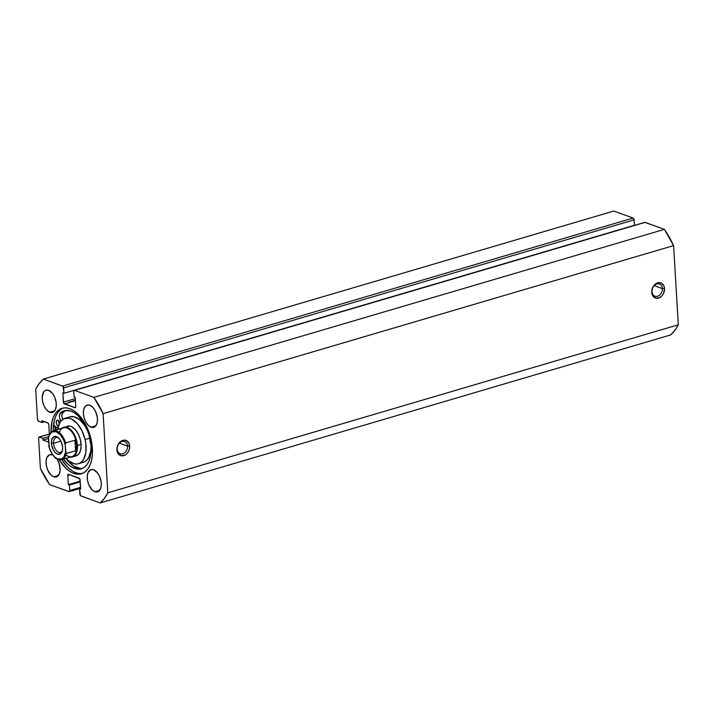 <?xml version="1.0" encoding="UTF-8"?>
<svg xmlns="http://www.w3.org/2000/svg" width="714" height="714" viewBox="0 0 714 714"><rect width="100%" height="100%" fill="white"/><g stroke="black" fill="none" stroke-linecap="round" stroke-linejoin="round"><path stroke-width="1.07" d="M117.194 449.151A6.497 4.98 109.9 0 0 122.719 453.792A6.497 4.98 109.9 0 0 127.52 446.107L129.68 446.089A8.05 6.158 -70.1 0 1 123.745 455.594A8.05 6.158 -70.1 0 1 116.9 449.856L117.194 449.151A6.497 4.98 -70.1 0 1 124.566 441.52A6.497 4.98 -70.1 0 1 127.52 446.107A6.497 4.98 -70.1 0 1 120.139 453.747A6.497 4.98 -70.1 0 1 117.194 449.151L117.105 451.302L118.229 453.774L121.264 455.737L124.986 455.086L127.217 453.265L128.859 450.641L129.653 447.616L129.02 443.314L126.467 440.583L124.093 440.127L121.603 440.859L119.363 442.68L117.721 445.304L116.9 449.856A8.05 6.158 -70.1 0 1 122.835 440.351A8.05 6.158 -70.1 0 1 129.68 446.089L127.52 446.107L119.363 443.153L127.52 446.107A6.497 4.98 109.9 0 0 121.987 441.475A6.497 4.98 109.9 0 0 117.194 449.151M652.016 291.624A6.497 4.98 109.9 0 0 657.549 296.265A6.497 4.98 109.9 0 0 662.351 288.59L664.511 288.563A8.05 6.158 -70.1 0 1 658.576 298.068A8.05 6.158 -70.1 0 1 651.73 292.329L652.016 291.624A6.497 4.98 -70.1 0 1 659.397 283.993A6.497 4.98 -70.1 0 1 662.351 288.59A6.497 4.98 -70.1 0 1 654.97 296.221A6.497 4.98 -70.1 0 1 652.016 291.624L651.936 293.784L653.06 296.248L656.095 298.211L659.816 297.559L662.048 295.739L663.69 293.115L664.511 288.563L663.85 285.787L661.298 283.056L658.924 282.601L656.425 283.333L654.194 285.154L652.551 287.778L651.73 292.329A8.05 6.158 -70.1 0 1 657.665 282.824A8.05 6.158 -70.1 0 1 664.511 288.563L662.351 288.59L654.194 285.636L662.351 288.59A6.497 4.98 109.9 0 0 656.818 283.949A6.497 4.98 109.9 0 0 652.016 291.624M73.676 473.346A34.129 19.135 73.6 0 1 59.182 459.727L65.634 468.018L69.615 471.267L73.676 473.346L75.889 472.695L73.676 473.346L77.665 474.176L81.432 473.739L84.823 472.052L87.715 469.16L89.991 465.189L91.562 460.298L92.383 454.657L91.633 442.037L87.858 429.266L85.002 423.438L77.88 414.004L73.899 410.764L69.838 408.685A34.129 19.135 73.6 0 1 91.633 442.073A34.129 19.135 73.6 0 1 81.396 473.757A34.129 19.135 73.6 0 1 73.676 473.346M51.051 432.095A34.129 19.135 73.6 0 1 62.118 408.274A34.129 19.135 73.6 0 1 69.838 408.685L65.849 407.846L62.082 408.283L58.691 409.979L55.799 412.862L53.523 416.833L51.952 421.733L51.051 432.095M63.243 408.006A34.129 19.135 -106.4 0 0 53.247 430.81A15.012 8.416 73.6 0 1 65.608 442.966L74.952 440.208L76.782 445.5A15.012 8.416 73.6 0 1 65.884 454.872M59.307 432.55A15.012 8.416 73.6 0 1 69.106 429.23A15.012 8.416 73.6 0 1 76.782 445.5L77.433 445.491A15.476 8.675 -106.4 0 0 71.507 430.533A15.476 8.675 -106.4 0 0 61.806 428.293A15.476 8.675 73.6 0 1 63.698 427.249A15.476 8.675 73.6 0 1 77.433 445.491L81.119 444.403L77.433 445.491A15.476 8.675 73.6 0 1 72.444 456.951A15.476 8.675 73.6 0 1 70.284 457.094A15.476 8.675 -106.4 0 0 77.433 445.491L76.782 445.5L75.577 450.82L66.241 453.568A15.012 8.416 73.6 0 1 61.734 459.62A34.129 19.135 -106.4 0 0 75.889 472.695A34.129 19.135 -106.4 0 0 82.494 473.364M55.103 426.312A35.602 19.956 -106.4 0 0 55.076 430.274L55.103 426.312M55.951 430.015A34.129 19.135 73.6 0 1 55.995 426.954L55.951 430.015M54.817 397.546A11.611 6.506 -106.4 0 0 55.96 401.429M49.9 412.29A11.611 6.506 73.6 0 1 42.483 400.938A11.611 6.506 73.6 0 1 45.964 390.156A11.611 6.506 73.6 0 1 48.588 390.299L52.604 393.566L54.719 397.305L56.004 401.643L56.254 405.936L55.442 409.524L52.533 412.433L48.516 411.585L45.883 409.024L43.768 405.293L42.483 400.947L42.233 396.654L43.813 391.718L45.955 390.165L48.588 390.299A11.611 6.506 73.6 0 1 56.004 401.652A11.611 6.506 73.6 0 1 52.524 412.433A11.611 6.506 73.6 0 1 49.9 412.29L54.657 410.889L49.9 412.29M58.655 462.056A11.611 6.506 -106.4 0 0 59.797 465.939M53.728 476.809A11.611 6.506 73.6 0 1 46.312 465.448A11.611 6.506 73.6 0 1 49.793 454.675A11.611 6.506 73.6 0 1 52.425 454.809L52.631 454.889A11.611 6.506 73.6 0 0 52.425 454.809L49.784 454.675L46.874 457.585L46.062 461.173L46.321 465.457L47.597 469.803L50.989 474.997L53.728 476.809L58.486 475.399L53.728 476.809L56.37 476.943A11.611 6.506 73.6 0 1 53.728 476.809M96.015 412.469A11.611 6.506 -106.4 0 0 97.158 416.351M91.089 427.213A11.611 6.506 73.6 0 1 83.681 415.86A11.611 6.506 73.6 0 1 87.162 405.079A11.611 6.506 73.6 0 1 89.785 405.222L92.525 407.034L94.944 410.238L96.676 414.361L97.461 418.761L97.175 422.777L95.863 425.794L91.089 427.213L88.358 425.401L85.939 422.197L84.198 418.074L83.413 413.674L83.699 409.657L85.011 406.641L87.153 405.088L89.785 405.222A11.611 6.506 73.6 0 1 97.202 416.574A11.611 6.506 73.6 0 1 93.721 427.356A11.611 6.506 73.6 0 1 91.089 427.213L95.855 425.812L93.73 427.347L91.089 427.213M99.844 476.979A11.611 6.506 -106.4 0 0 100.995 480.861M94.926 491.723A11.611 6.506 73.6 0 1 87.51 480.37A11.611 6.506 73.6 0 1 90.99 469.598A11.611 6.506 73.6 0 1 93.614 469.732L97.631 472.998L99.746 476.738L101.031 481.075L101.29 485.368L100.478 488.956L97.559 491.866L94.926 491.723L92.186 489.92L88.795 484.726L87.51 480.379L87.26 476.086L88.072 472.507L90.981 469.598L93.614 469.732A11.611 6.506 73.6 0 1 101.031 481.093A11.611 6.506 73.6 0 1 97.55 491.866A11.611 6.506 73.6 0 1 94.926 491.723L99.683 490.322L94.926 491.723M644.751 222.357A1.544 0.866 -106.4 0 1 645.099 222.375L74.613 390.397L93.9 397.386L664.386 229.364L93.9 397.386L74.613 390.397L645.099 222.375L664.386 229.364A69.651 39.047 -106.4 0 1 673.597 245.607L103.111 413.638L93.9 397.386A69.651 39.047 73.6 0 1 103.111 413.638L107.814 492.812L678.3 324.781L107.814 492.812L103.111 413.638L673.597 245.607L678.3 324.781A69.651 39.047 -106.4 0 1 670.66 334.928L100.174 502.951L104.324 498.461L107.814 492.812A69.651 39.047 73.6 0 1 100.174 502.951L80.887 495.962A1.544 0.866 73.6 0 1 79.861 494.159L79.54 488.733L80.62 488.421L79.54 488.733L80.664 489.144L80.111 479.906A1.544 0.866 73.6 0 0 79.093 478.103L68.606 474.301A1.544 0.866 73.6 0 0 68.258 474.283A1.544 0.866 73.6 0 0 67.759 475.426L69.936 474.783L67.759 475.426L68.303 484.663L80.191 481.165L68.303 484.663L69.428 485.074L80.236 481.888L69.428 485.074L69.749 490.5L80.557 487.314L69.749 490.5A1.544 0.866 73.6 0 1 69.249 491.643A1.544 0.866 73.6 0 1 68.901 491.625L49.614 484.636A69.651 39.047 73.6 0 1 40.403 468.393L38.61 438.191A1.544 0.866 73.6 0 1 39.109 437.039A1.544 0.866 73.6 0 1 39.457 437.057L42.92 438.316L48.606 436.638L42.92 438.316L43.027 440.074L48.356 438.503L43.027 440.074L48.561 442.082L43.027 440.074L42.92 438.316L39.109 437.039L38.61 438.191L40.403 468.393L49.614 484.636L69.249 491.643L69.749 490.5L69.428 485.074L68.303 484.663L67.759 475.426L68.606 474.301L79.781 478.773L80.664 489.144L79.54 488.733L80.521 495.721L100.174 502.951L670.66 334.928L674.81 330.43L678.3 324.781L673.597 245.607L664.386 229.364L644.751 222.357L74.265 390.379L73.765 391.531L74.086 396.957L75.211 397.359L75.755 406.596L75.265 407.739L63.733 403.258L62.85 392.887L63.974 393.289L62.993 386.301L43.34 379.072L39.19 383.57L35.7 389.219L37.494 419.421L38.154 420.983L41.983 422.483L41.876 420.724L48.141 423.099L48.802 424.66L49.382 434.451L48.802 424.66A1.544 0.866 73.6 0 0 47.776 422.858L41.876 420.724L41.983 422.483L44.607 421.706L41.983 422.483L38.52 421.224A1.544 0.866 73.6 0 1 37.494 419.421L35.7 389.219A69.651 39.047 73.6 0 1 43.34 379.072L613.826 211.049L633.113 218.038L613.826 211.049L43.34 379.072L62.627 386.06A1.544 0.866 73.6 0 1 63.653 387.863L634.139 219.841L633.113 218.038L62.627 386.06L633.113 218.038A1.544 0.866 -106.4 0 1 634.139 219.841L634.46 225.267L634.139 219.841L63.653 387.863L63.974 393.289L634.46 225.267L63.974 393.289L62.85 392.887L63.403 402.125L75.282 398.617L63.403 402.125A1.544 0.866 73.6 0 0 64.421 403.928L75.407 400.688L64.421 403.928L74.908 407.721A1.544 0.866 73.6 0 0 75.265 407.739L75.265 407.739A1.544 0.866 73.6 0 0 75.755 406.596L75.211 397.359L74.086 396.957L73.765 391.531A1.544 0.866 73.6 0 1 74.265 390.379A1.544 0.866 73.6 0 1 74.613 390.397L74.265 390.379M57.058 458.968L59.316 463.948L60.092 470.446L59.28 474.034L56.352 476.943A11.611 6.506 73.6 0 0 57.058 458.968M99.808 476.756L101.093 481.102M95.971 412.246L97.256 416.592M58.61 461.842L59.896 466.18M54.782 397.323L56.067 401.67M39.457 437.057L49.364 434.148L39.457 437.057M60.904 409.327L58.012 412.21L55.737 416.182L54.166 421.082L53.247 430.81L50.578 432.595L48.427 437.495M53.255 430.81L63.457 427.802A15.012 8.416 -106.4 0 1 76.782 445.5L74.952 440.208L75.577 450.82L74.952 440.208L65.608 442.966L65.224 444.974L66.045 453.506L75.577 450.82L76.782 445.5A15.012 8.416 -106.4 0 1 71.944 456.612L61.734 459.62L67.848 467.367L71.828 470.615M75.273 456.032L78.344 454.523L80.414 450.962L81.164 445.884L80.477 440.065A15.476 8.675 73.6 0 1 76.13 455.862L72.444 456.951M65.063 418.297A23.678 13.28 73.6 0 0 57.664 429.516L59.869 422.715L61.681 420.341L63.876 418.761L69.079 418.19L71.891 419.225L77.389 423.732L82.03 430.872L85.1 439.556L89.875 438.155L85.1 439.556A23.678 13.28 73.6 0 1 78.451 463.734A23.678 13.28 73.6 0 1 66.152 458.317L68.821 460.932L74.434 463.832L77.139 463.993L79.638 463.27L81.833 461.69L83.645 459.307L85.841 452.569L85.894 444.072L85.1 439.556A23.678 13.28 73.6 0 0 65.063 418.297L69.981 416.851A23.678 13.28 -106.4 0 1 87.929 431.604L84.779 425.589L79.611 419.653L73.997 416.744L69.927 416.869M55.995 430.007A34.049 19.091 73.6 0 1 56.04 426.99L55.995 430.007M82.056 462.547L84.555 461.815L86.751 460.235L88.563 457.861L90.758 451.123L91.053 446.188A23.678 13.28 -106.4 0 1 83.368 462.279L78.451 463.734M67.384 426.169A15.476 8.675 73.6 0 1 80.477 440.065L78.469 434.389L75.434 429.721L71.846 426.776L70.008 426.097L66.607 426.472M58.967 438.307A7.738 4.338 -106.4 0 0 53.55 443.305L51.39 443.323A9.291 5.203 73.6 0 1 58.45 437.807A9.291 5.203 73.6 0 1 62.618 447.392L61.386 442.162L59.69 439.172L56.477 436.557L53.452 436.914L51.613 440.11L51.595 445.081L53.398 450.141L55.335 452.712L57.531 454.158L60.556 453.801L62.395 450.605L62.618 447.392A9.291 5.203 73.6 0 1 62.314 450.918A9.291 5.203 73.6 0 1 56.299 453.506A9.291 5.203 73.6 0 1 51.39 443.323L53.55 443.305A7.738 4.338 73.6 0 1 56.049 437.575A7.738 4.338 73.6 0 1 58.967 438.307M60.904 441.136L53.55 443.305L60.904 441.136M48.472 437.289L49.382 447.464M61.386 459.709A15.012 8.416 -106.4 0 0 66.241 453.568L65.634 451.846L63.939 456.951L61.841 458.861L57.816 458.995L54.96 457.246L52.318 454.22L49.382 448.026L48.373 438.869L49.293 435.21L52.167 431.854L56.192 431.72L60.413 434.844L63.823 440.476L65.224 444.974L65.634 451.846A14.396 8.068 73.6 0 1 57.816 458.995A14.396 8.068 73.6 0 1 48.784 445.741L49.186 447.401M48.382 437.825L48.373 438.869A14.396 8.068 73.6 0 1 56.192 431.72A14.396 8.068 73.6 0 1 65.224 444.974L65.608 442.966A15.012 8.416 -106.4 0 0 53.604 430.721M48.909 446.75L49.061 447.214M62.475 450.222A7.738 4.338 73.6 0 1 60.422 452.417A7.738 4.338 73.6 0 1 53.55 443.305A7.738 4.338 -106.4 0 0 57.406 451.614A7.738 4.338 -106.4 0 0 62.475 450.222M58.414 426.115A3.097 1.731 73.6 0 1 58.245 426.062L58.245 426.062A3.097 1.731 73.6 0 1 56.263 423.036A3.097 1.731 73.6 0 1 57.191 420.162A3.097 1.731 73.6 0 1 57.896 420.198L56.62 420.573L56.192 422.456L56.87 424.723L58.602 426.142M58.709 420.769A3.097 1.731 -106.4 0 0 59.262 423.884M65.911 458.388A30.238 16.949 -106.4 0 0 76.942 467.688L74.479 468.411A30.238 16.949 73.6 0 1 63.448 459.111M63.296 458.888L68.678 464.903L71.57 467.001L78.013 469.152L81.351 468.768L84.359 467.268L86.912 464.707L88.929 461.19L90.33 456.853L91.071 446.393L89.027 434.924L87.046 429.364L84.511 424.196L78.21 415.843L74.675 412.969L71.079 411.13L65.447 410.488L62.877 411.282L60.556 412.79L63.01 412.058L60.074 413.344L59.387 416.057L59.664 418.324L60.467 420.51L61.966 420.073L60.467 420.51A5.73 3.213 73.6 0 1 60.556 412.79A30.238 16.949 73.6 0 1 64.233 410.764A30.238 16.949 73.6 0 1 71.079 411.13A30.238 16.949 73.6 0 1 90.392 440.708A30.238 16.949 73.6 0 1 81.325 468.777A30.238 16.949 73.6 0 1 74.479 468.411L76.942 467.688A30.238 16.949 -106.4 0 0 82.529 468.33M58.646 428.632L53.488 425.125L57.548 428.097A5.73 3.213 73.6 0 0 57.87 428.311M60.467 420.51A5.73 3.213 73.6 0 1 60.824 421.296L60.467 420.51M62.93 419.787L61.913 416.449L62.163 413.379L65.492 410.488A30.238 16.949 -106.4 0 0 63.01 412.058A5.73 3.213 -106.4 0 0 62.752 419.43M59.869 423.223L57.896 420.198A3.097 1.731 73.6 0 1 59.789 422.858M65.75 458.165L68.357 461.458L74.024 466.278L80.477 468.429M58.726 420.653L59.324 424M68.553 402.303L75.381 400.295M49.355 434.023L39.109 437.039M80.611 488.296L69.249 491.643M48.936 446.848L52.229 454.318C55.201 456.96 53.969 459.468 61.734 459.62"/></g></svg>
